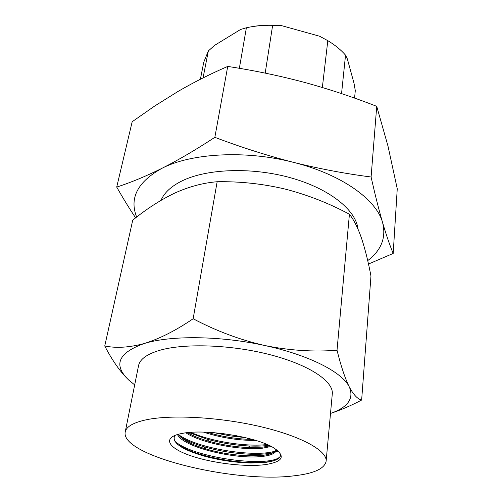 <?xml version="1.0" encoding="UTF-8"?>
<svg xmlns="http://www.w3.org/2000/svg" width="502" height="502" viewBox="0 0 502 502"><rect width="100%" height="100%" fill="white"/><g stroke="black" fill="none" stroke-linecap="round" stroke-linejoin="round"><path stroke-width="0.75" d="M182.527 433.351L180.35 433.784C162.14 437.8 168.151 447.953 190.032 455.502C211.718 463.114 244.97 467.211 264.937 464.67C283.63 461.765 286.24 455.967 272.768 447.263C254.721 436.533 204.81 428.815 182.527 433.351M174.803 435.454C171.615 442.218 180.588 448.876 201.722 455.414C217.956 460.045 234.296 462.58 250.755 463.013L263.97 462.568C277.455 461.062 282.632 457.604 279.482 452.208M255.775 440.417C238.4 440.549 220.974 437.782 203.505 432.115M207.138 432.241L211.957 433.646C223.691 436.771 235.344 438.641 246.915 439.25L252.374 439.419M271.275 446.466L262.703 448.161C241.443 450.714 201.729 443.36 185.903 432.843M187.459 432.668C193.038 435.912 200.141 438.761 208.763 441.208C221.809 444.816 234.804 446.912 247.737 447.489L262.828 447.125L270.007 445.839M276.734 449.779L275.278 452.095C273.276 454.304 268.733 455.772 261.649 456.487C235.312 459.625 182.634 447.182 177.57 434.494M178.229 434.305C182.126 439.714 191.306 444.577 205.764 448.895C219.995 452.942 234.196 455.239 248.364 455.785L261.78 455.446C270.327 454.542 275.109 452.628 276.119 449.698M275.278 452.095L276.094 449.321M326.124 461.244L332.286 393.957C333.723 381.507 309.671 365.054 270.785 354.895C231.987 344.711 184.924 343.004 159.881 350.258C146.967 354.086 139.857 359.225 138.546 365.688L125.224 431.94C120.179 455.822 235.074 483.595 294.216 475.796C313.945 473.549 324.581 468.705 326.124 461.244C327.392 450.984 302.148 436.552 261.567 426.901C221.068 417.225 172.217 414.401 146.628 419.71C133.438 422.527 126.303 426.6 125.224 431.94M161.004 200.342C164.273 192.624 171.446 186.06 182.521 180.664C207.696 168.503 253.058 167.022 291.618 178.059C330.234 189.066 356.188 210.42 358.001 229.125M104.749 345.997C116.338 348.369 129.579 347.516 144.476 343.443C118.083 352.787 112.894 365.048 128.92 380.215L134.68 384.896L128.92 380.215C120.493 372.208 112.435 360.8 104.749 345.997L132.735 220.158C146.415 209.02 160.364 200.022 174.57 193.17C188.896 186.681 203.09 182.866 217.153 181.737C240.257 181.354 262.979 183.814 285.318 189.116C307.632 194.908 328.998 203.279 349.417 214.228C353.891 219.876 357.939 227.908 361.553 238.337C365.136 249.212 368.273 261.793 370.965 276.075L361.647 400.031C351.293 405.49 341.071 409.908 330.994 413.284M337.024 350.239C340.996 366.24 345.087 378.47 349.292 386.929C342.395 372.277 309.069 354.996 264.642 345.495C289.416 350.509 313.543 352.097 337.024 350.239L349.417 214.228M330.498 413.46C347.949 407.335 354.211 398.494 349.292 386.929C353.54 394.804 357.662 399.172 361.647 400.031M144.476 343.443C159.743 338.687 175.97 330.454 193.144 318.745C216.155 330.931 239.987 339.848 264.642 345.495C220.497 335.738 170.831 335.273 144.476 343.443M217.153 181.737L193.144 318.745M135.647 217.862C129.466 208.713 123.153 198.441 116.709 187.064C130.539 182.64 145.599 176.409 161.882 168.358C178.223 160.113 195.874 149.772 214.843 137.328C241.136 147.306 267.353 155.651 293.501 162.359C319.667 168.86 345.533 173.736 371.097 176.999C375.082 194.745 378.91 209.936 382.587 222.568C386.276 235.03 389.809 245.327 393.185 253.447L368.481 264.039M136.663 217.077C129.158 198.127 137.567 181.887 161.882 168.358C191.067 153.116 245.704 149.954 293.501 162.359C341.642 174.32 376.588 199.702 382.587 222.568C386.32 237.578 381.357 250.26 367.709 260.62M393.185 253.447L397.251 188.771L387.983 146.069L376.726 106.342C352.856 97.005 328.565 88.961 303.861 82.221C279.137 75.658 253.755 70.393 227.726 66.427C210.47 73.876 193.948 82.19 178.16 91.364L154.792 105.953L132.183 121.729L116.709 187.064M227.726 66.427L214.843 137.328M376.726 106.342L371.097 176.999M354.575 98.116L355.291 90.598L354.017 83.257L347.34 58.897L345.533 55.145L341.548 93.617M322.347 87.499L327.812 40.662C334.953 44.967 340.858 49.798 345.533 55.145M239.347 68.316L246.388 27.767C254.665 25.922 263.418 25.106 272.642 25.326L265.194 73.123M200.38 79.26L203.756 62.235L208.349 50.947L203.046 77.91M246.388 27.767L240.571 29.48L214.498 45.425L208.349 50.947M327.812 40.662L319.492 36.194L281.685 25.671L272.642 25.326M251.195 26.819C260.902 25.025 271.067 24.642 281.685 25.671M275.328 460.196C269.8 461.997 261.868 462.781 251.533 462.562C234.591 462.028 217.673 459.311 200.775 454.41C190.948 451.423 183.255 448.117 177.702 444.471M278.208 450.965L275.316 452.07M273.383 452.597C267.66 453.971 260.155 454.53 250.874 454.26C235.181 453.689 219.487 451.179 203.799 446.73C194.274 443.925 186.587 440.743 180.733 437.186M178.053 435.378L177.099 434.638M268.89 445.312C263.588 446.058 257.306 446.297 250.04 446.021C235.714 445.412 221.363 443.122 206.975 439.156L188.765 432.536M245.428 437.625L229.903 435.849L214.191 432.693M280.267 456.443C270.842 468.253 191.632 457.949 174.476 440.794M277.424 450.307L276.564 450.639M275.397 451.028C255.581 457.874 196.37 448.593 178.26 434.356M267.12 444.527C246.771 446.993 211.43 441.678 190.798 432.373M236.869 435.792L222.995 433.609M205.764 448.895L203.799 446.73M248.364 455.785L250.874 454.26M208.763 441.208L206.975 439.156M247.737 447.489L250.04 446.021M211.957 433.646L210.984 432.454M246.915 439.25L248.277 438.321M251.533 462.562L250.755 463.013M200.775 454.41L201.722 455.414"/></g></svg>
